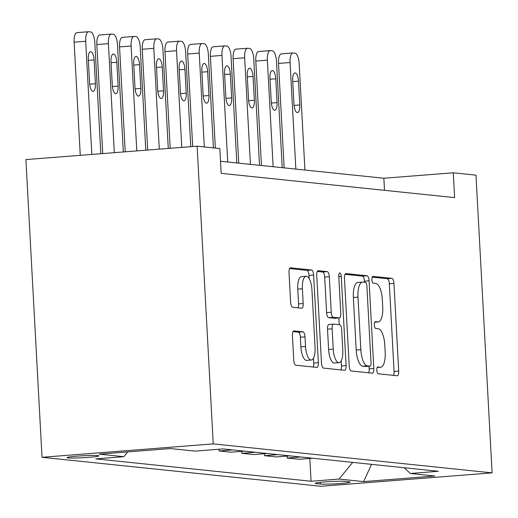 <?xml version="1.0" encoding="UTF-8"?>
<svg xmlns="http://www.w3.org/2000/svg" width="518" height="518" viewBox="0 0 518 518"><rect width="100%" height="100%" fill="white"/><g stroke="black" fill="none" stroke-linecap="round" stroke-linejoin="round"><path stroke-width="0.78" d="M376.8 370.247A3.419 1.237 85.5 0 0 378.231 373.782L397.176 375.751A4.889 1.768 85.5 0 0 397.293 375.757A4.889 1.768 85.5 0 0 398.698 371.069L393.952 283.404A4.889 1.768 85.5 0 0 391.906 278.347L372.954 276.379A3.419 1.237 85.5 0 0 372.876 276.379A3.419 1.237 85.5 0 0 371.892 279.655A3.419 1.237 85.5 0 0 373.329 283.197L375.777 283.45A15.637 5.653 85.5 0 1 382.329 299.631L382.724 306.934A15.637 5.653 85.5 0 1 378.237 321.931A15.637 5.653 85.5 0 1 377.862 321.924L375.408 321.672A3.419 1.237 85.5 0 0 375.33 321.672A3.419 1.237 85.5 0 0 374.346 324.954A3.419 1.237 85.5 0 0 375.777 328.49L378.231 328.749A15.637 5.653 85.5 0 1 384.783 344.923L385.178 352.227A15.637 5.653 85.5 0 1 380.691 367.223A15.637 5.653 85.5 0 1 380.316 367.223L377.862 366.964A3.419 1.237 85.5 0 0 377.777 366.964A3.419 1.237 85.5 0 0 376.8 370.247M68.123 457.899A15.928 0.984 176.9 0 0 85.917 457.549A15.928 0.984 176.9 0 0 98.841 455.879A15.928 0.984 176.9 0 0 97.74 455.581A15.928 0.984 176.9 0 0 79.947 455.937A15.928 0.984 176.9 0 0 67.023 457.601A15.928 0.984 176.9 0 0 68.123 457.899M293.946 330.885A4.889 1.768 85.5 0 0 293.829 330.885A4.889 1.768 85.5 0 0 292.424 335.567L293.758 360.165A4.889 1.768 85.5 0 0 295.804 365.222L316.848 367.404A4.889 1.768 85.5 0 0 316.964 367.411A4.889 1.768 85.5 0 0 318.363 362.723L313.617 275.058A4.889 1.768 85.5 0 0 311.571 270.001L290.527 267.812A4.889 1.768 85.5 0 0 290.41 267.812A4.889 1.768 85.5 0 0 289.012 272.5L290.617 302.208A4.889 1.768 85.5 0 0 292.664 307.265L301.67 308.197A4.889 1.768 85.5 0 0 301.787 308.204A4.889 1.768 85.5 0 0 303.192 303.516L302.389 288.785A13.073 4.727 85.5 0 1 306.144 276.243A13.073 4.727 85.5 0 1 311.933 289.776L315.061 347.487A13.073 4.727 85.5 0 1 311.305 360.023A13.073 4.727 85.5 0 1 305.516 346.497L304.998 336.875A4.889 1.768 85.5 0 0 302.952 331.818L293.712 330.905M492.1 472.869L475.977 175.162L453.269 172.805L454.61 197.611L221.167 173.355L219.826 148.549L197.118 146.186L213.241 443.894L492.1 472.869L320.882 486.272L42.023 457.297L213.241 443.894M349.216 365.928A4.889 1.768 85.5 0 0 351.262 370.985L372.306 373.167A4.889 1.768 85.5 0 0 372.423 373.167A4.889 1.768 85.5 0 0 373.821 368.486L369.075 280.821A4.889 1.768 85.5 0 0 367.029 275.764L345.985 273.575A4.889 1.768 85.5 0 0 345.869 273.575A4.889 1.768 85.5 0 0 344.464 278.263L349.216 365.928M344.574 370.286L323.53 368.104A4.889 1.768 85.5 0 1 321.484 363.047L316.738 275.382A4.889 1.768 85.5 0 1 318.143 270.694A4.889 1.768 85.5 0 1 318.259 270.694L327.259 271.633A4.889 1.768 85.5 0 1 329.312 276.69L331.235 312.237A4.889 1.768 85.5 0 0 333.281 317.294L339.258 317.916A4.889 1.768 85.5 0 0 339.374 317.916A4.889 1.768 85.5 0 0 340.773 313.228L338.772 276.217A3.419 1.237 85.5 0 1 339.75 272.934A3.419 1.237 85.5 0 1 341.265 276.476L346.095 365.604A4.889 1.768 85.5 0 1 344.69 370.292A4.889 1.768 85.5 0 1 344.574 370.286M349.067 481.779L345.072 481.364A15.436 0.952 176.9 0 0 327.836 481.708A15.436 0.952 176.9 0 0 315.32 483.32A15.436 0.952 176.9 0 0 316.381 483.611L320.383 484.026A15.436 0.952 176.9 0 0 337.619 483.682A15.436 0.952 176.9 0 0 350.136 482.07A15.436 0.952 176.9 0 0 349.067 481.779M404.228 467.741L410.334 473.478L438.325 471.283L223.051 448.918L195.053 451.107L170.532 448.562L99.268 454.137L123.789 456.688L95.798 458.877L311.072 481.248L339.07 479.053L352.713 462.386M410.334 473.478L434.855 476.023L363.591 481.604L339.07 479.053M197.118 146.186L25.9 159.589L42.023 457.297M453.269 172.805L383.857 178.237L220.513 161.266M384.511 190.326L383.857 178.237M309.835 458.43L311.072 481.248M287.127 456.073L287.237 458.048L299.041 459.272L312.555 458.216M264.42 453.71L264.53 455.691L276.334 456.915L289.84 455.859M241.712 451.353L241.815 453.328L253.626 454.558L267.133 453.496M219.017 449.235L219.108 450.971L230.918 452.195L244.425 451.139M287.237 458.048L300.744 456.993M264.53 455.691L278.036 454.629M241.815 453.328L255.329 452.272M219.108 450.971L232.614 449.909M127.7 451.916L123.789 456.688M371.548 464.348L363.591 481.604M393.512 375.375A4.889 1.768 85.5 0 0 394.068 371.432L389.322 283.767A4.889 1.768 85.5 0 0 387.276 278.71L372.177 277.143M364.504 282.278L364.445 281.183A4.889 1.768 85.5 0 0 362.399 276.126L345.027 274.32M368.635 372.785A4.889 1.768 85.5 0 0 369.192 368.848L369.056 366.226M369.975 366.148A3.419 1.237 85.5 0 0 370.053 366.148A3.419 1.237 85.5 0 0 371.037 362.865L366.867 285.917A3.419 1.237 85.5 0 0 365.436 282.375L362.853 282.109A15.637 5.653 85.5 0 0 362.47 282.103A15.637 5.653 85.5 0 0 357.99 297.099L360.839 349.702A15.637 5.653 85.5 0 0 367.385 365.876L369.975 366.148L365.345 366.511A3.419 1.237 85.5 0 0 365.43 366.511A3.419 1.237 85.5 0 0 365.507 366.498M362.47 282.103L357.847 282.465A15.637 5.653 85.5 0 0 353.36 297.461L357.99 297.099M365.345 366.511L362.762 366.239A15.637 5.653 85.5 0 1 356.209 350.064L353.36 297.461M317.301 271.438L322.636 271.995L327.259 271.633M334.861 318.259A4.889 1.768 85.5 0 1 334.745 318.279A4.889 1.768 85.5 0 1 334.628 318.279L328.652 317.657A4.889 1.768 85.5 0 1 326.605 312.6L324.682 277.046A4.889 1.768 85.5 0 0 322.636 271.995M338.869 317.955L339.232 324.695M341.187 360.832L341.466 365.967L346.095 365.604M333.236 349.132A13.073 4.727 85.5 0 0 339.025 362.658A13.073 4.727 85.5 0 0 342.774 350.123L341.673 329.791A4.889 1.768 85.5 0 0 339.627 324.734L333.65 324.113A4.889 1.768 85.5 0 0 333.534 324.113A4.889 1.768 85.5 0 0 332.129 328.8L333.236 349.132L328.606 349.495A13.073 4.727 85.5 0 0 334.395 363.021L339.025 362.658M333.417 324.132L329.021 324.475A4.889 1.768 85.5 0 0 328.904 324.475A4.889 1.768 85.5 0 0 327.505 329.163L332.129 328.8M328.606 349.495L327.505 329.163M340.909 369.904A4.889 1.768 85.5 0 0 341.466 365.967M311.305 360.023L306.682 360.386A13.073 4.727 85.5 0 1 300.887 346.859L300.369 337.237A4.889 1.768 85.5 0 0 298.323 332.18L292.987 331.63M306.144 276.243L301.515 276.606A13.073 4.727 85.5 0 0 297.766 289.141L302.389 288.785M297.999 307.821A4.889 1.768 85.5 0 0 298.562 303.878L297.766 289.141M309.162 278.613L308.987 275.421A4.889 1.768 85.5 0 0 306.941 270.364L289.568 268.557M313.176 367.029A4.889 1.768 85.5 0 0 313.74 363.086L313.474 358.197M295.849 169.088L290.074 62.516A9.959 3.6 85.5 0 1 292.935 52.965A9.959 3.6 85.5 0 1 293.175 52.965L294.988 53.153A9.959 3.6 85.5 0 1 299.158 63.455L304.934 170.034M284.168 167.877L278.509 63.416A9.959 3.6 -94.5 0 1 281.365 53.872L292.935 52.965M292.676 80.549L293.971 104.364A7.964 2.881 85.5 0 0 297.5 112.607A7.964 2.881 85.5 0 0 299.78 104.966L298.491 81.151A7.964 2.881 85.5 0 0 294.962 72.908A7.964 2.881 85.5 0 0 292.676 80.549M273.141 166.731L267.366 60.153A9.959 3.6 85.5 0 1 270.228 50.602A9.959 3.6 85.5 0 1 270.467 50.609L272.28 50.796A9.959 3.6 85.5 0 1 276.45 61.098L282.226 167.677M261.454 165.52L255.801 61.059A9.959 3.6 -94.5 0 1 258.657 51.509L270.228 50.602M269.969 78.186L271.264 102.001A7.964 2.881 85.5 0 0 274.786 110.243A7.964 2.881 85.5 0 0 277.072 102.609L275.783 78.788A7.964 2.881 85.5 0 0 272.254 70.545A7.964 2.881 85.5 0 0 269.969 78.186M250.434 164.374L244.658 57.796A9.959 3.6 85.5 0 1 247.513 48.245A9.959 3.6 85.5 0 1 247.753 48.252L249.572 48.439A9.959 3.6 85.5 0 1 253.742 58.741L259.518 165.313M238.746 163.157L233.094 58.702A9.959 3.6 -94.5 0 1 235.949 49.152L247.513 48.245M247.261 75.829L248.549 99.644A7.964 2.881 85.5 0 0 252.078 107.886A7.964 2.881 85.5 0 0 254.364 100.246L253.075 76.431A7.964 2.881 85.5 0 0 249.546 68.188A7.964 2.881 85.5 0 0 247.261 75.829M227.726 162.011L221.95 55.432A9.959 3.6 85.5 0 1 224.806 45.888A9.959 3.6 85.5 0 1 225.045 45.888L226.865 46.076A9.959 3.6 85.5 0 1 231.034 56.378L236.804 162.956M215.352 148.083L210.386 56.339A9.959 3.6 -94.5 0 1 213.241 46.795L224.806 45.888M224.553 73.465L225.842 97.287A7.964 2.881 85.5 0 0 229.37 105.53A7.964 2.881 85.5 0 0 231.656 97.889L230.368 74.074A7.964 2.881 85.5 0 0 226.839 65.831A7.964 2.881 85.5 0 0 224.553 73.465M204.325 146.937L199.242 53.076A9.959 3.6 85.5 0 1 202.098 43.525A9.959 3.6 85.5 0 1 202.337 43.531L204.157 43.719A9.959 3.6 85.5 0 1 208.327 54.021L213.41 147.883M192.69 146.536L187.671 53.982A9.959 3.6 -94.5 0 1 190.533 44.431L202.098 43.525M201.845 71.108L203.134 94.923A7.964 2.881 85.5 0 0 206.663 103.166A7.964 2.881 85.5 0 0 208.948 95.532L207.66 71.711A7.964 2.881 85.5 0 0 204.131 63.468A7.964 2.881 85.5 0 0 201.845 71.108M181.773 147.39L176.534 50.719A9.959 3.6 85.5 0 1 179.39 41.168A9.959 3.6 85.5 0 1 179.629 41.168L181.449 41.362A9.959 3.6 85.5 0 1 185.619 51.658L190.766 146.685M170.202 148.297L164.964 51.625A9.959 3.6 -94.5 0 1 167.819 42.075L179.39 41.168M179.137 68.752L180.426 92.567A7.964 2.881 85.5 0 0 183.955 100.809A7.964 2.881 85.5 0 0 186.24 93.169L184.952 69.354A7.964 2.881 85.5 0 0 181.423 61.111A7.964 2.881 85.5 0 0 179.137 68.752M159.285 149.152L153.827 48.355A9.959 3.6 85.5 0 1 156.682 38.811A9.959 3.6 85.5 0 1 156.922 38.811L158.741 38.999A9.959 3.6 85.5 0 1 162.911 49.301L168.279 148.446M147.714 150.058L142.256 49.262A9.959 3.6 -94.5 0 1 145.111 39.711L156.682 38.811M156.43 66.388L157.718 90.203A7.964 2.881 85.5 0 0 161.247 98.452A7.964 2.881 85.5 0 0 163.533 90.812L162.244 66.997A7.964 2.881 85.5 0 0 158.715 58.748A7.964 2.881 85.5 0 0 156.43 66.388M136.797 150.906L131.119 45.998A9.959 3.6 85.5 0 1 133.974 36.448A9.959 3.6 85.5 0 1 134.214 36.454L136.027 36.642A9.959 3.6 85.5 0 1 140.203 46.944L145.791 150.207M125.233 151.813L119.548 46.905A9.959 3.6 -94.5 0 1 122.403 37.354L133.974 36.448M133.722 64.031L135.01 87.846A7.964 2.881 85.5 0 0 138.539 96.089A7.964 2.881 85.5 0 0 140.825 88.448L139.53 64.633A7.964 2.881 85.5 0 0 136.007 56.391A7.964 2.881 85.5 0 0 133.722 64.031M114.316 152.668L108.411 43.642A9.959 3.6 85.5 0 1 111.266 34.091A9.959 3.6 85.5 0 1 111.506 34.091L113.319 34.279A9.959 3.6 85.5 0 1 117.489 44.58L123.31 151.968M102.745 153.574L96.84 44.542A9.959 3.6 -94.5 0 1 99.696 34.997L111.266 34.091M111.014 61.668L112.302 85.489A7.964 2.881 85.5 0 0 115.831 93.732A7.964 2.881 85.5 0 0 118.117 86.092L116.822 62.277A7.964 2.881 85.5 0 0 113.293 54.034A7.964 2.881 85.5 0 0 111.014 61.668M91.828 154.429L85.703 41.278A9.959 3.6 85.5 0 1 88.559 31.727A9.959 3.6 85.5 0 1 88.798 31.734L90.611 31.922A9.959 3.6 85.5 0 1 94.781 42.223L100.822 153.723M80.258 155.335L74.132 42.185A9.959 3.6 -94.5 0 1 76.988 32.634L88.559 31.727M88.3 59.311L89.595 83.126A7.964 2.881 85.5 0 0 93.123 91.369A7.964 2.881 85.5 0 0 95.403 83.735L94.114 59.913A7.964 2.881 85.5 0 0 90.585 51.67A7.964 2.881 85.5 0 0 88.3 59.311M320.286 482.349L320.383 484.026M316.349 482.918L316.381 483.611M377.201 367.463L380.316 367.223M374.747 322.17L377.862 321.924M387.276 278.71L391.906 278.347M389.322 283.767L393.952 283.404M394.068 371.432L398.698 371.069M362.399 276.126L367.029 275.764M364.445 281.183L369.075 280.821M369.192 368.848L373.821 368.486M356.209 350.064L360.839 349.702M362.762 366.239L367.385 365.876M324.682 277.046L329.312 276.69M326.605 312.6L331.235 312.237M328.652 317.657L333.281 317.294M334.628 318.279L339.258 317.916M338.798 276.67L341.265 276.476M298.323 332.18L302.952 331.818M300.369 337.237L304.998 336.875M300.887 346.859L305.516 346.497M298.562 303.878L303.192 303.516M306.941 270.364L311.571 270.001M308.987 275.421L313.617 275.058M313.74 363.086L318.363 362.723M290.074 62.516L278.509 63.416M292.735 81.598L298.491 81.151M294.049 105.413L299.78 104.966M267.366 60.153L255.801 61.059M270.027 79.241L275.783 78.788M271.341 103.056L277.072 102.609M244.658 57.796L233.094 58.702M247.319 76.884L253.075 76.431M248.634 100.699L254.364 100.246M221.95 55.432L210.386 56.339M224.611 74.521L230.368 74.074M225.926 98.336L231.656 97.889M199.242 53.076L187.671 53.982M201.903 72.164L207.66 71.711M203.218 95.979L208.948 95.532M176.534 50.719L164.964 51.625M179.196 69.8L184.952 69.354M180.51 93.616L186.24 93.169M153.827 48.355L142.256 49.262M156.488 67.444L162.244 66.997M157.802 91.259L163.533 90.812M131.119 45.998L119.548 46.905M133.773 65.087L139.53 64.633M135.094 88.902L140.825 88.448M108.411 43.642L96.84 44.542M111.066 62.723L116.822 62.277M112.38 86.538L118.117 86.092M85.703 41.278L74.132 42.185M88.358 60.366L94.114 59.913M89.672 84.181L95.403 83.735M377.182 367.502L380.691 367.223M374.734 322.209L378.237 321.931M365.43 366.511L370.053 366.148M334.745 318.279L339.374 317.916M328.904 324.475L333.534 324.113"/></g></svg>
